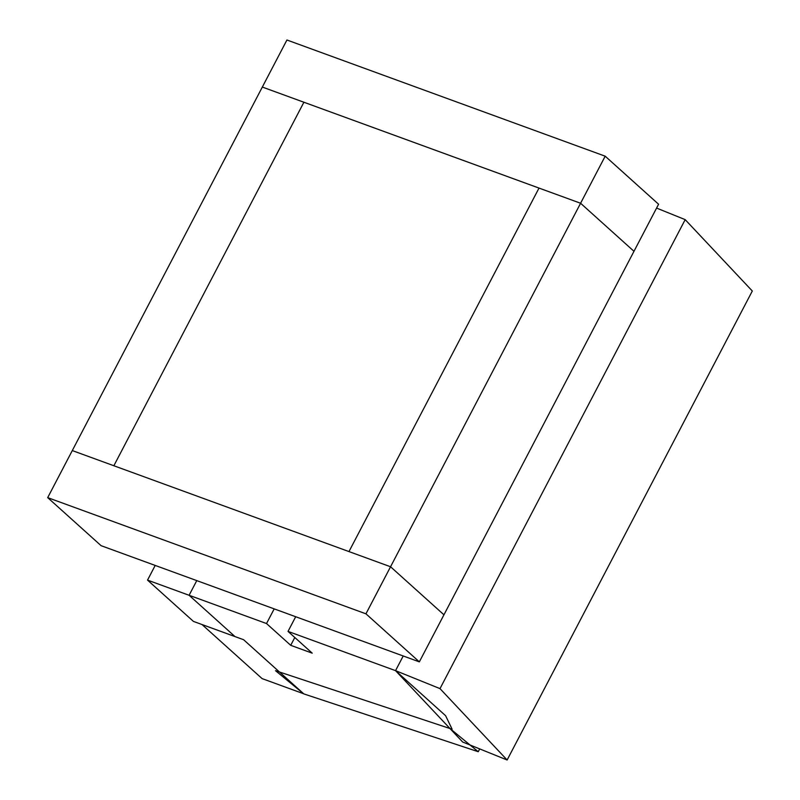 <?xml version="1.0" encoding="UTF-8"?>
<svg xmlns="http://www.w3.org/2000/svg" width="800" height="800" viewBox="0 0 800 800"><rect width="100%" height="100%" fill="white"/><g stroke="black" fill="none" stroke-linecap="round" stroke-linejoin="round"><path stroke-width="1.2" d="M440 688.63L507.13 760L752.31 291.01L685.18 219.64L440 688.63L395.54 670.65L403.21 655.98L395.54 670.65L288.02 631.4L295.69 616.73M507.13 760L462.67 742.02L395.54 670.65L445.6 715.7L452.13 729.24L279.47 672L243.6 639.72L234.99 636.58L189.1 595.28L196.77 580.61L189.1 595.28L266.52 623.55L274.19 608.88M288.02 631.4L312.22 653.17L290.71 645.32L266.52 623.55M290.71 645.32L294.8 637.5M478.25 751.72L449.97 728.52L275.52 670.69L303.79 693.89L478.25 751.72L479.71 748.91M262.09 678.6L303.67 693.77L243.6 639.72L202.02 624.54L262.09 678.6M147.53 580.11L193.42 621.4L234.99 636.58L189.1 595.28L147.53 580.11L155.2 565.43M685.18 219.64L656.58 208.08M113.86 465.75L303.9 102.24L539.01 188.08L348.97 551.58L72.29 450.57L390.55 566.76L605.19 156.19L286.93 40L47.69 497.63L101.09 545.68L419.34 661.87L365.95 613.82L390.55 566.76L443.95 614.81L390.55 566.76L348.97 551.58L539.01 188.08L580.58 203.25L262.33 87.06L303.9 102.24L113.86 465.75M419.34 661.87L633.98 251.3L580.58 203.25L633.98 251.3L658.59 204.24L605.19 156.19M365.95 613.82L47.69 497.63"/></g></svg>
